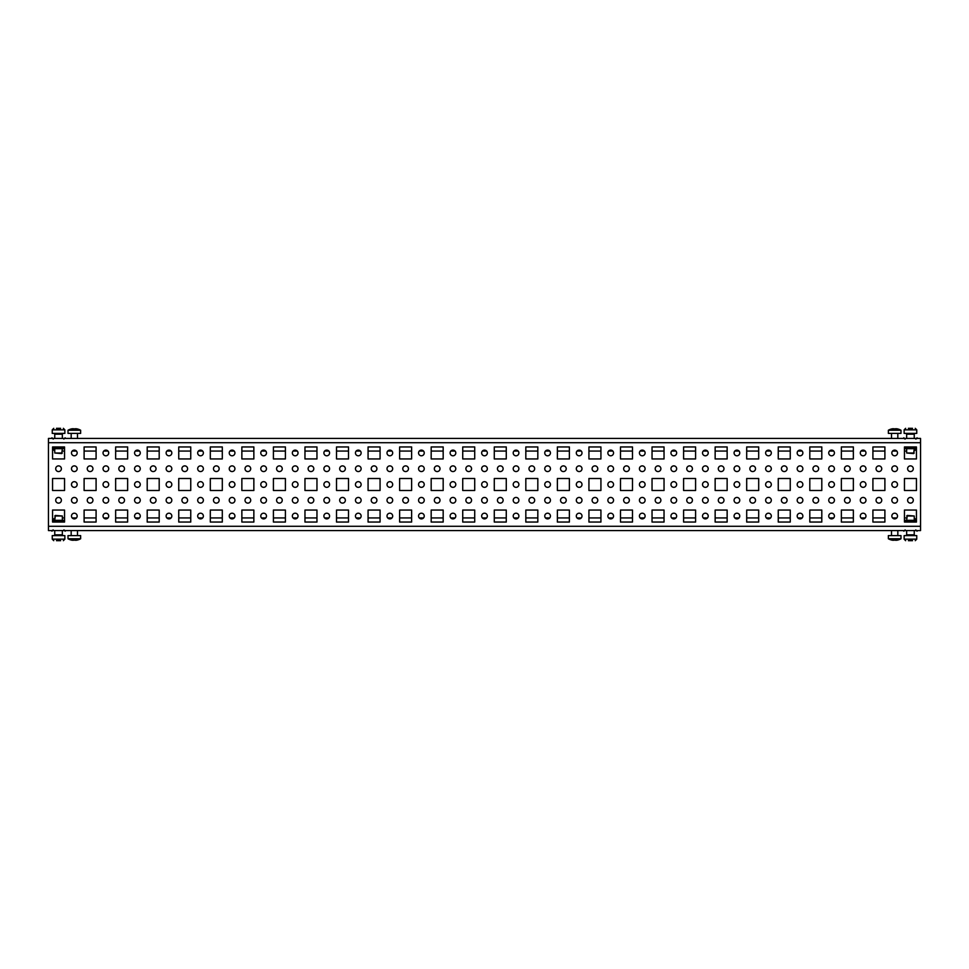 <?xml version="1.0" encoding="UTF-8"?>
<svg xmlns="http://www.w3.org/2000/svg" width="969" height="969" viewBox="0 0 969 969"><rect width="100%" height="100%" fill="white"/><g stroke="black" fill="none" stroke-linecap="round" stroke-linejoin="round"><path stroke-width="1.45" d="M229.241 530.564L234.922 530.564M260.794 530.564L266.475 530.564M292.347 530.564L298.028 530.564M323.9 530.564L329.581 530.564M765.631 530.564L771.312 530.564M797.184 530.564L802.865 530.564M828.737 530.564L834.418 530.564M860.29 530.564L865.959 530.564M229.241 438.436L234.922 438.436M260.794 438.436L266.475 438.436M292.347 438.436L298.028 438.436M323.9 438.436L329.581 438.436M765.631 438.436L771.312 438.436M797.184 438.436L802.865 438.436M828.737 438.436L834.418 438.436M860.29 438.436L865.959 438.436M639.419 452.947A2.834 2.834 0 0 0 642.265 455.793A2.834 2.834 0 0 0 645.1 452.947A2.834 2.834 0 0 0 642.265 450.113A2.834 2.834 0 0 0 639.419 452.947M623.648 468.73A2.834 2.834 0 0 0 626.483 471.564A2.834 2.834 0 0 0 629.329 468.73A2.834 2.834 0 0 0 626.483 465.883A2.834 2.834 0 0 0 623.648 468.73M607.866 516.053A2.834 2.834 0 0 0 610.712 518.887A2.834 2.834 0 0 0 613.547 516.053A2.834 2.834 0 0 0 610.712 513.207A2.834 2.834 0 0 0 607.866 516.053M639.419 468.73A2.834 2.834 0 0 0 642.265 471.564A2.834 2.834 0 0 0 645.1 468.73A2.834 2.834 0 0 0 642.265 465.883A2.834 2.834 0 0 0 639.419 468.73M623.648 500.27A2.834 2.834 0 0 0 626.483 503.117A2.834 2.834 0 0 0 629.329 500.27A2.834 2.834 0 0 0 626.483 497.436A2.834 2.834 0 0 0 623.648 500.27M592.095 468.73A2.834 2.834 0 0 0 594.93 471.564A2.834 2.834 0 0 0 597.776 468.73A2.834 2.834 0 0 0 594.93 465.883A2.834 2.834 0 0 0 592.095 468.73M607.866 452.947A2.834 2.834 0 0 0 610.712 455.793A2.834 2.834 0 0 0 613.547 452.947A2.834 2.834 0 0 0 610.712 450.113A2.834 2.834 0 0 0 607.866 452.947M607.866 500.27A2.834 2.834 0 0 0 610.712 503.117A2.834 2.834 0 0 0 613.547 500.27A2.834 2.834 0 0 0 610.712 497.436A2.834 2.834 0 0 0 607.866 500.27M607.866 484.5A2.834 2.834 0 0 0 610.712 487.334A2.834 2.834 0 0 0 613.547 484.5A2.834 2.834 0 0 0 610.712 481.666A2.834 2.834 0 0 0 607.866 484.5M607.866 468.73A2.834 2.834 0 0 0 610.712 471.564A2.834 2.834 0 0 0 613.547 468.73A2.834 2.834 0 0 0 610.712 465.883A2.834 2.834 0 0 0 607.866 468.73M592.095 500.27A2.834 2.834 0 0 0 594.93 503.117A2.834 2.834 0 0 0 597.776 500.27A2.834 2.834 0 0 0 594.93 497.436A2.834 2.834 0 0 0 592.095 500.27M670.972 500.27A2.834 2.834 0 0 0 673.818 503.117A2.834 2.834 0 0 0 676.653 500.27A2.834 2.834 0 0 0 673.818 497.436A2.834 2.834 0 0 0 670.972 500.27M670.972 484.5A2.834 2.834 0 0 0 673.818 487.334A2.834 2.834 0 0 0 676.653 484.5A2.834 2.834 0 0 0 673.818 481.666A2.834 2.834 0 0 0 670.972 484.5M670.972 468.73A2.834 2.834 0 0 0 673.818 471.564A2.834 2.834 0 0 0 676.653 468.73A2.834 2.834 0 0 0 673.818 465.883A2.834 2.834 0 0 0 670.972 468.73M655.201 500.27A2.834 2.834 0 0 0 658.036 503.117A2.834 2.834 0 0 0 660.882 500.27A2.834 2.834 0 0 0 658.036 497.436A2.834 2.834 0 0 0 655.201 500.27M702.525 452.947A2.834 2.834 0 0 0 705.359 455.793A2.834 2.834 0 0 0 708.206 452.947A2.834 2.834 0 0 0 705.359 450.113A2.834 2.834 0 0 0 702.525 452.947M686.755 468.73A2.834 2.834 0 0 0 689.589 471.564A2.834 2.834 0 0 0 692.423 468.73A2.834 2.834 0 0 0 689.589 465.883A2.834 2.834 0 0 0 686.755 468.73M670.972 516.053A2.834 2.834 0 0 0 673.818 518.887A2.834 2.834 0 0 0 676.653 516.053A2.834 2.834 0 0 0 673.818 513.207A2.834 2.834 0 0 0 670.972 516.053M639.419 516.053A2.834 2.834 0 0 0 642.265 518.887A2.834 2.834 0 0 0 645.1 516.053A2.834 2.834 0 0 0 642.265 513.207A2.834 2.834 0 0 0 639.419 516.053M639.419 500.27A2.834 2.834 0 0 0 642.265 503.117A2.834 2.834 0 0 0 645.1 500.27A2.834 2.834 0 0 0 642.265 497.436A2.834 2.834 0 0 0 639.419 500.27M639.419 484.5A2.834 2.834 0 0 0 642.265 487.334A2.834 2.834 0 0 0 645.1 484.5A2.834 2.834 0 0 0 642.265 481.666A2.834 2.834 0 0 0 639.419 484.5M655.201 468.73A2.834 2.834 0 0 0 658.036 471.564A2.834 2.834 0 0 0 660.882 468.73A2.834 2.834 0 0 0 658.036 465.883A2.834 2.834 0 0 0 655.201 468.73M670.972 452.947A2.834 2.834 0 0 0 673.818 455.793A2.834 2.834 0 0 0 676.653 452.947A2.834 2.834 0 0 0 673.818 450.113A2.834 2.834 0 0 0 670.972 452.947M513.207 516.053A2.834 2.834 0 0 0 516.053 518.887A2.834 2.834 0 0 0 518.887 516.053A2.834 2.834 0 0 0 516.053 513.207A2.834 2.834 0 0 0 513.207 516.053M513.207 500.27A2.834 2.834 0 0 0 516.053 503.117A2.834 2.834 0 0 0 518.887 500.27A2.834 2.834 0 0 0 516.053 497.436A2.834 2.834 0 0 0 513.207 500.27M513.207 484.5A2.834 2.834 0 0 0 516.053 487.334A2.834 2.834 0 0 0 518.887 484.5A2.834 2.834 0 0 0 516.053 481.666A2.834 2.834 0 0 0 513.207 484.5M528.989 468.73A2.834 2.834 0 0 0 531.824 471.564A2.834 2.834 0 0 0 534.67 468.73A2.834 2.834 0 0 0 531.824 465.883A2.834 2.834 0 0 0 528.989 468.73M544.76 452.947A2.834 2.834 0 0 0 547.606 455.793A2.834 2.834 0 0 0 550.44 452.947A2.834 2.834 0 0 0 547.606 450.113A2.834 2.834 0 0 0 544.76 452.947M513.207 452.947A2.834 2.834 0 0 0 516.053 455.793A2.834 2.834 0 0 0 518.887 452.947A2.834 2.834 0 0 0 516.053 450.113A2.834 2.834 0 0 0 513.207 452.947M497.436 468.73A2.834 2.834 0 0 0 500.27 471.564A2.834 2.834 0 0 0 503.117 468.73A2.834 2.834 0 0 0 500.27 465.883A2.834 2.834 0 0 0 497.436 468.73M481.666 516.053A2.834 2.834 0 0 0 484.5 518.887A2.834 2.834 0 0 0 487.334 516.053A2.834 2.834 0 0 0 484.5 513.207A2.834 2.834 0 0 0 481.666 516.053M513.207 468.73A2.834 2.834 0 0 0 516.053 471.564A2.834 2.834 0 0 0 518.887 468.73A2.834 2.834 0 0 0 516.053 465.883A2.834 2.834 0 0 0 513.207 468.73M497.436 500.27A2.834 2.834 0 0 0 500.27 503.117A2.834 2.834 0 0 0 503.117 500.27A2.834 2.834 0 0 0 500.27 497.436A2.834 2.834 0 0 0 497.436 500.27M576.313 468.73A2.834 2.834 0 0 0 579.159 471.564A2.834 2.834 0 0 0 581.994 468.73A2.834 2.834 0 0 0 579.159 465.883A2.834 2.834 0 0 0 576.313 468.73M560.542 500.27A2.834 2.834 0 0 0 563.377 503.117A2.834 2.834 0 0 0 566.223 500.27A2.834 2.834 0 0 0 563.377 497.436A2.834 2.834 0 0 0 560.542 500.27M576.313 516.053A2.834 2.834 0 0 0 579.159 518.887A2.834 2.834 0 0 0 581.994 516.053A2.834 2.834 0 0 0 579.159 513.207A2.834 2.834 0 0 0 576.313 516.053M576.313 500.27A2.834 2.834 0 0 0 579.159 503.117A2.834 2.834 0 0 0 581.994 500.27A2.834 2.834 0 0 0 579.159 497.436A2.834 2.834 0 0 0 576.313 500.27M576.313 484.5A2.834 2.834 0 0 0 579.159 487.334A2.834 2.834 0 0 0 581.994 484.5A2.834 2.834 0 0 0 579.159 481.666A2.834 2.834 0 0 0 576.313 484.5M544.76 500.27A2.834 2.834 0 0 0 547.606 503.117A2.834 2.834 0 0 0 550.44 500.27A2.834 2.834 0 0 0 547.606 497.436A2.834 2.834 0 0 0 544.76 500.27M544.76 484.5A2.834 2.834 0 0 0 547.606 487.334A2.834 2.834 0 0 0 550.44 484.5A2.834 2.834 0 0 0 547.606 481.666A2.834 2.834 0 0 0 544.76 484.5M544.76 468.73A2.834 2.834 0 0 0 547.606 471.564A2.834 2.834 0 0 0 550.44 468.73A2.834 2.834 0 0 0 547.606 465.883A2.834 2.834 0 0 0 544.76 468.73M528.989 500.27A2.834 2.834 0 0 0 531.824 503.117A2.834 2.834 0 0 0 534.67 500.27A2.834 2.834 0 0 0 531.824 497.436A2.834 2.834 0 0 0 528.989 500.27M576.313 452.947A2.834 2.834 0 0 0 579.159 455.793A2.834 2.834 0 0 0 581.994 452.947A2.834 2.834 0 0 0 579.159 450.113A2.834 2.834 0 0 0 576.313 452.947M560.542 468.73A2.834 2.834 0 0 0 563.377 471.564A2.834 2.834 0 0 0 566.223 468.73A2.834 2.834 0 0 0 563.377 465.883A2.834 2.834 0 0 0 560.542 468.73M544.76 516.053A2.834 2.834 0 0 0 547.606 518.887A2.834 2.834 0 0 0 550.44 516.053A2.834 2.834 0 0 0 547.606 513.207A2.834 2.834 0 0 0 544.76 516.053M828.737 468.73A2.834 2.834 0 0 0 831.572 471.564A2.834 2.834 0 0 0 834.418 468.73A2.834 2.834 0 0 0 831.572 465.883A2.834 2.834 0 0 0 828.737 468.73M812.955 500.27A2.834 2.834 0 0 0 815.801 503.117A2.834 2.834 0 0 0 818.635 500.27A2.834 2.834 0 0 0 815.801 497.436A2.834 2.834 0 0 0 812.955 500.27M828.737 516.053A2.834 2.834 0 0 0 831.572 518.887A2.834 2.834 0 0 0 834.418 516.053A2.834 2.834 0 0 0 831.572 513.207A2.834 2.834 0 0 0 828.737 516.053M828.737 500.27A2.834 2.834 0 0 0 831.572 503.117A2.834 2.834 0 0 0 834.418 500.27A2.834 2.834 0 0 0 831.572 497.436A2.834 2.834 0 0 0 828.737 500.27M828.737 484.5A2.834 2.834 0 0 0 831.572 487.334A2.834 2.834 0 0 0 834.418 484.5A2.834 2.834 0 0 0 831.572 481.666A2.834 2.834 0 0 0 828.737 484.5M797.184 500.27A2.834 2.834 0 0 0 800.019 503.117A2.834 2.834 0 0 0 802.865 500.27A2.834 2.834 0 0 0 800.019 497.436A2.834 2.834 0 0 0 797.184 500.27M797.184 484.5A2.834 2.834 0 0 0 800.019 487.334A2.834 2.834 0 0 0 802.865 484.5A2.834 2.834 0 0 0 800.019 481.666A2.834 2.834 0 0 0 797.184 484.5M797.184 468.73A2.834 2.834 0 0 0 800.019 471.564A2.834 2.834 0 0 0 802.865 468.73A2.834 2.834 0 0 0 800.019 465.883A2.834 2.834 0 0 0 797.184 468.73M781.402 500.27A2.834 2.834 0 0 0 784.248 503.117A2.834 2.834 0 0 0 787.082 500.27A2.834 2.834 0 0 0 784.248 497.436A2.834 2.834 0 0 0 781.402 500.27M828.737 452.947A2.834 2.834 0 0 0 831.572 455.793A2.834 2.834 0 0 0 834.418 452.947A2.834 2.834 0 0 0 831.572 450.113A2.834 2.834 0 0 0 828.737 452.947M812.955 468.73A2.834 2.834 0 0 0 815.801 471.564A2.834 2.834 0 0 0 818.635 468.73A2.834 2.834 0 0 0 815.801 465.883A2.834 2.834 0 0 0 812.955 468.73M797.184 516.053A2.834 2.834 0 0 0 800.019 518.887A2.834 2.834 0 0 0 802.865 516.053A2.834 2.834 0 0 0 800.019 513.207A2.834 2.834 0 0 0 797.184 516.053M876.061 468.73A2.834 2.834 0 0 0 878.907 471.564A2.834 2.834 0 0 0 881.742 468.73A2.834 2.834 0 0 0 878.907 465.883A2.834 2.834 0 0 0 876.061 468.73M860.29 516.053A2.834 2.834 0 0 0 863.125 518.887A2.834 2.834 0 0 0 865.959 516.053A2.834 2.834 0 0 0 863.125 513.207A2.834 2.834 0 0 0 860.29 516.053M876.061 500.27A2.834 2.834 0 0 0 878.907 503.117A2.834 2.834 0 0 0 881.742 500.27A2.834 2.834 0 0 0 878.907 497.436A2.834 2.834 0 0 0 876.061 500.27M844.508 468.73A2.834 2.834 0 0 0 847.354 471.564A2.834 2.834 0 0 0 850.188 468.73A2.834 2.834 0 0 0 847.354 465.883A2.834 2.834 0 0 0 844.508 468.73M860.29 452.947A2.834 2.834 0 0 0 863.125 455.793A2.834 2.834 0 0 0 865.959 452.947A2.834 2.834 0 0 0 863.125 450.113A2.834 2.834 0 0 0 860.29 452.947M860.29 500.27A2.834 2.834 0 0 0 863.125 503.117A2.834 2.834 0 0 0 865.959 500.27A2.834 2.834 0 0 0 863.125 497.436A2.834 2.834 0 0 0 860.29 500.27M860.29 484.5A2.834 2.834 0 0 0 863.125 487.334A2.834 2.834 0 0 0 865.959 484.5A2.834 2.834 0 0 0 863.125 481.666A2.834 2.834 0 0 0 860.29 484.5M860.29 468.73A2.834 2.834 0 0 0 863.125 471.564A2.834 2.834 0 0 0 865.959 468.73A2.834 2.834 0 0 0 863.125 465.883A2.834 2.834 0 0 0 860.29 468.73M844.508 500.27A2.834 2.834 0 0 0 847.354 503.117A2.834 2.834 0 0 0 850.188 500.27A2.834 2.834 0 0 0 847.354 497.436A2.834 2.834 0 0 0 844.508 500.27M718.295 468.73A2.834 2.834 0 0 0 721.142 471.564A2.834 2.834 0 0 0 723.976 468.73A2.834 2.834 0 0 0 721.142 465.883A2.834 2.834 0 0 0 718.295 468.73M734.078 452.947A2.834 2.834 0 0 0 736.912 455.793A2.834 2.834 0 0 0 739.759 452.947A2.834 2.834 0 0 0 736.912 450.113A2.834 2.834 0 0 0 734.078 452.947M734.078 500.27A2.834 2.834 0 0 0 736.912 503.117A2.834 2.834 0 0 0 739.759 500.27A2.834 2.834 0 0 0 736.912 497.436A2.834 2.834 0 0 0 734.078 500.27M734.078 484.5A2.834 2.834 0 0 0 736.912 487.334A2.834 2.834 0 0 0 739.759 484.5A2.834 2.834 0 0 0 736.912 481.666A2.834 2.834 0 0 0 734.078 484.5M734.078 468.73A2.834 2.834 0 0 0 736.912 471.564A2.834 2.834 0 0 0 739.759 468.73A2.834 2.834 0 0 0 736.912 465.883A2.834 2.834 0 0 0 734.078 468.73M718.295 500.27A2.834 2.834 0 0 0 721.142 503.117A2.834 2.834 0 0 0 723.976 500.27A2.834 2.834 0 0 0 721.142 497.436A2.834 2.834 0 0 0 718.295 500.27M702.525 468.73A2.834 2.834 0 0 0 705.359 471.564A2.834 2.834 0 0 0 708.206 468.73A2.834 2.834 0 0 0 705.359 465.883A2.834 2.834 0 0 0 702.525 468.73M686.755 500.27A2.834 2.834 0 0 0 689.589 503.117A2.834 2.834 0 0 0 692.423 500.27A2.834 2.834 0 0 0 689.589 497.436A2.834 2.834 0 0 0 686.755 500.27M702.525 516.053A2.834 2.834 0 0 0 705.359 518.887A2.834 2.834 0 0 0 708.206 516.053A2.834 2.834 0 0 0 705.359 513.207A2.834 2.834 0 0 0 702.525 516.053M702.525 500.27A2.834 2.834 0 0 0 705.359 503.117A2.834 2.834 0 0 0 708.206 500.27A2.834 2.834 0 0 0 705.359 497.436A2.834 2.834 0 0 0 702.525 500.27M702.525 484.5A2.834 2.834 0 0 0 705.359 487.334A2.834 2.834 0 0 0 708.206 484.5A2.834 2.834 0 0 0 705.359 481.666A2.834 2.834 0 0 0 702.525 484.5M765.631 516.053A2.834 2.834 0 0 0 768.465 518.887A2.834 2.834 0 0 0 771.312 516.053A2.834 2.834 0 0 0 768.465 513.207A2.834 2.834 0 0 0 765.631 516.053M765.631 500.27A2.834 2.834 0 0 0 768.465 503.117A2.834 2.834 0 0 0 771.312 500.27A2.834 2.834 0 0 0 768.465 497.436A2.834 2.834 0 0 0 765.631 500.27M765.631 484.5A2.834 2.834 0 0 0 768.465 487.334A2.834 2.834 0 0 0 771.312 484.5A2.834 2.834 0 0 0 768.465 481.666A2.834 2.834 0 0 0 765.631 484.5M781.402 468.73A2.834 2.834 0 0 0 784.248 471.564A2.834 2.834 0 0 0 787.082 468.73A2.834 2.834 0 0 0 784.248 465.883A2.834 2.834 0 0 0 781.402 468.73M797.184 452.947A2.834 2.834 0 0 0 800.019 455.793A2.834 2.834 0 0 0 802.865 452.947A2.834 2.834 0 0 0 800.019 450.113A2.834 2.834 0 0 0 797.184 452.947M765.631 452.947A2.834 2.834 0 0 0 768.465 455.793A2.834 2.834 0 0 0 771.312 452.947A2.834 2.834 0 0 0 768.465 450.113A2.834 2.834 0 0 0 765.631 452.947M749.849 468.73A2.834 2.834 0 0 0 752.695 471.564A2.834 2.834 0 0 0 755.529 468.73A2.834 2.834 0 0 0 752.695 465.883A2.834 2.834 0 0 0 749.849 468.73M734.078 516.053A2.834 2.834 0 0 0 736.912 518.887A2.834 2.834 0 0 0 739.759 516.053A2.834 2.834 0 0 0 736.912 513.207A2.834 2.834 0 0 0 734.078 516.053M765.631 468.73A2.834 2.834 0 0 0 768.465 471.564A2.834 2.834 0 0 0 771.312 468.73A2.834 2.834 0 0 0 768.465 465.883A2.834 2.834 0 0 0 765.631 468.73M749.849 500.27A2.834 2.834 0 0 0 752.695 503.117A2.834 2.834 0 0 0 755.529 500.27A2.834 2.834 0 0 0 752.695 497.436A2.834 2.834 0 0 0 749.849 500.27M213.471 468.73A2.834 2.834 0 0 0 216.305 471.564A2.834 2.834 0 0 0 219.151 468.73A2.834 2.834 0 0 0 216.305 465.883A2.834 2.834 0 0 0 213.471 468.73M229.241 452.947A2.834 2.834 0 0 0 232.088 455.793A2.834 2.834 0 0 0 234.922 452.947A2.834 2.834 0 0 0 232.088 450.113A2.834 2.834 0 0 0 229.241 452.947M229.241 500.27A2.834 2.834 0 0 0 232.088 503.117A2.834 2.834 0 0 0 234.922 500.27A2.834 2.834 0 0 0 232.088 497.436A2.834 2.834 0 0 0 229.241 500.27M229.241 484.5A2.834 2.834 0 0 0 232.088 487.334A2.834 2.834 0 0 0 234.922 484.5A2.834 2.834 0 0 0 232.088 481.666A2.834 2.834 0 0 0 229.241 484.5M229.241 468.73A2.834 2.834 0 0 0 232.088 471.564A2.834 2.834 0 0 0 234.922 468.73A2.834 2.834 0 0 0 232.088 465.883A2.834 2.834 0 0 0 229.241 468.73M213.471 500.27A2.834 2.834 0 0 0 216.305 503.117A2.834 2.834 0 0 0 219.151 500.27A2.834 2.834 0 0 0 216.305 497.436A2.834 2.834 0 0 0 213.471 500.27M197.688 468.73A2.834 2.834 0 0 0 200.535 471.564A2.834 2.834 0 0 0 203.369 468.73A2.834 2.834 0 0 0 200.535 465.883A2.834 2.834 0 0 0 197.688 468.73M181.918 500.27A2.834 2.834 0 0 0 184.752 503.117A2.834 2.834 0 0 0 187.598 500.27A2.834 2.834 0 0 0 184.752 497.436A2.834 2.834 0 0 0 181.918 500.27M197.688 516.053A2.834 2.834 0 0 0 200.535 518.887A2.834 2.834 0 0 0 203.369 516.053A2.834 2.834 0 0 0 200.535 513.207A2.834 2.834 0 0 0 197.688 516.053M197.688 500.27A2.834 2.834 0 0 0 200.535 503.117A2.834 2.834 0 0 0 203.369 500.27A2.834 2.834 0 0 0 200.535 497.436A2.834 2.834 0 0 0 197.688 500.27M197.688 484.5A2.834 2.834 0 0 0 200.535 487.334A2.834 2.834 0 0 0 203.369 484.5A2.834 2.834 0 0 0 200.535 481.666A2.834 2.834 0 0 0 197.688 484.5M260.794 516.053A2.834 2.834 0 0 0 263.641 518.887A2.834 2.834 0 0 0 266.475 516.053A2.834 2.834 0 0 0 263.641 513.207A2.834 2.834 0 0 0 260.794 516.053M260.794 500.27A2.834 2.834 0 0 0 263.641 503.117A2.834 2.834 0 0 0 266.475 500.27A2.834 2.834 0 0 0 263.641 497.436A2.834 2.834 0 0 0 260.794 500.27M260.794 484.5A2.834 2.834 0 0 0 263.641 487.334A2.834 2.834 0 0 0 266.475 484.5A2.834 2.834 0 0 0 263.641 481.666A2.834 2.834 0 0 0 260.794 484.5M276.577 468.73A2.834 2.834 0 0 0 279.411 471.564A2.834 2.834 0 0 0 282.245 468.73A2.834 2.834 0 0 0 279.411 465.883A2.834 2.834 0 0 0 276.577 468.73M292.347 452.947A2.834 2.834 0 0 0 295.182 455.793A2.834 2.834 0 0 0 298.028 452.947A2.834 2.834 0 0 0 295.182 450.113A2.834 2.834 0 0 0 292.347 452.947M260.794 452.947A2.834 2.834 0 0 0 263.641 455.793A2.834 2.834 0 0 0 266.475 452.947A2.834 2.834 0 0 0 263.641 450.113A2.834 2.834 0 0 0 260.794 452.947M245.024 468.73A2.834 2.834 0 0 0 247.858 471.564A2.834 2.834 0 0 0 250.705 468.73A2.834 2.834 0 0 0 247.858 465.883A2.834 2.834 0 0 0 245.024 468.73M229.241 516.053A2.834 2.834 0 0 0 232.088 518.887A2.834 2.834 0 0 0 234.922 516.053A2.834 2.834 0 0 0 232.088 513.207A2.834 2.834 0 0 0 229.241 516.053M260.794 468.73A2.834 2.834 0 0 0 263.641 471.564A2.834 2.834 0 0 0 266.475 468.73A2.834 2.834 0 0 0 263.641 465.883A2.834 2.834 0 0 0 260.794 468.73M245.024 500.27A2.834 2.834 0 0 0 247.858 503.117A2.834 2.834 0 0 0 250.705 500.27A2.834 2.834 0 0 0 247.858 497.436A2.834 2.834 0 0 0 245.024 500.27M134.582 452.947A2.834 2.834 0 0 0 137.428 455.793A2.834 2.834 0 0 0 140.263 452.947A2.834 2.834 0 0 0 137.428 450.113A2.834 2.834 0 0 0 134.582 452.947M118.812 468.73A2.834 2.834 0 0 0 121.646 471.564A2.834 2.834 0 0 0 124.492 468.73A2.834 2.834 0 0 0 121.646 465.883A2.834 2.834 0 0 0 118.812 468.73M103.041 516.053A2.834 2.834 0 0 0 105.875 518.887A2.834 2.834 0 0 0 108.71 516.053A2.834 2.834 0 0 0 105.875 513.207A2.834 2.834 0 0 0 103.041 516.053M134.582 468.73A2.834 2.834 0 0 0 137.428 471.564A2.834 2.834 0 0 0 140.263 468.73A2.834 2.834 0 0 0 137.428 465.883A2.834 2.834 0 0 0 134.582 468.73M118.812 500.27A2.834 2.834 0 0 0 121.646 503.117A2.834 2.834 0 0 0 124.492 500.27A2.834 2.834 0 0 0 121.646 497.436A2.834 2.834 0 0 0 118.812 500.27M87.258 468.73A2.834 2.834 0 0 0 90.093 471.564A2.834 2.834 0 0 0 92.939 468.73A2.834 2.834 0 0 0 90.093 465.883A2.834 2.834 0 0 0 87.258 468.73M103.041 452.947A2.834 2.834 0 0 0 105.875 455.793A2.834 2.834 0 0 0 108.71 452.947A2.834 2.834 0 0 0 105.875 450.113A2.834 2.834 0 0 0 103.041 452.947M103.041 500.27A2.834 2.834 0 0 0 105.875 503.117A2.834 2.834 0 0 0 108.71 500.27A2.834 2.834 0 0 0 105.875 497.436A2.834 2.834 0 0 0 103.041 500.27M103.041 484.5A2.834 2.834 0 0 0 105.875 487.334A2.834 2.834 0 0 0 108.71 484.5A2.834 2.834 0 0 0 105.875 481.666A2.834 2.834 0 0 0 103.041 484.5M103.041 468.73A2.834 2.834 0 0 0 105.875 471.564A2.834 2.834 0 0 0 108.71 468.73A2.834 2.834 0 0 0 105.875 465.883A2.834 2.834 0 0 0 103.041 468.73M87.258 500.27A2.834 2.834 0 0 0 90.093 503.117A2.834 2.834 0 0 0 92.939 500.27A2.834 2.834 0 0 0 90.093 497.436A2.834 2.834 0 0 0 87.258 500.27M166.135 500.27A2.834 2.834 0 0 0 168.981 503.117A2.834 2.834 0 0 0 171.816 500.27A2.834 2.834 0 0 0 168.981 497.436A2.834 2.834 0 0 0 166.135 500.27M166.135 484.5A2.834 2.834 0 0 0 168.981 487.334A2.834 2.834 0 0 0 171.816 484.5A2.834 2.834 0 0 0 168.981 481.666A2.834 2.834 0 0 0 166.135 484.5M166.135 468.73A2.834 2.834 0 0 0 168.981 471.564A2.834 2.834 0 0 0 171.816 468.73A2.834 2.834 0 0 0 168.981 465.883A2.834 2.834 0 0 0 166.135 468.73M150.365 500.27A2.834 2.834 0 0 0 153.199 503.117A2.834 2.834 0 0 0 156.045 500.27A2.834 2.834 0 0 0 153.199 497.436A2.834 2.834 0 0 0 150.365 500.27M197.688 452.947A2.834 2.834 0 0 0 200.535 455.793A2.834 2.834 0 0 0 203.369 452.947A2.834 2.834 0 0 0 200.535 450.113A2.834 2.834 0 0 0 197.688 452.947M181.918 468.73A2.834 2.834 0 0 0 184.752 471.564A2.834 2.834 0 0 0 187.598 468.73A2.834 2.834 0 0 0 184.752 465.883A2.834 2.834 0 0 0 181.918 468.73M166.135 516.053A2.834 2.834 0 0 0 168.981 518.887A2.834 2.834 0 0 0 171.816 516.053A2.834 2.834 0 0 0 168.981 513.207A2.834 2.834 0 0 0 166.135 516.053M134.582 516.053A2.834 2.834 0 0 0 137.428 518.887A2.834 2.834 0 0 0 140.263 516.053A2.834 2.834 0 0 0 137.428 513.207A2.834 2.834 0 0 0 134.582 516.053M134.582 500.27A2.834 2.834 0 0 0 137.428 503.117A2.834 2.834 0 0 0 140.263 500.27A2.834 2.834 0 0 0 137.428 497.436A2.834 2.834 0 0 0 134.582 500.27M134.582 484.5A2.834 2.834 0 0 0 137.428 487.334A2.834 2.834 0 0 0 140.263 484.5A2.834 2.834 0 0 0 137.428 481.666A2.834 2.834 0 0 0 134.582 484.5M150.365 468.73A2.834 2.834 0 0 0 153.199 471.564A2.834 2.834 0 0 0 156.045 468.73A2.834 2.834 0 0 0 153.199 465.883A2.834 2.834 0 0 0 150.365 468.73M166.135 452.947A2.834 2.834 0 0 0 168.981 455.793A2.834 2.834 0 0 0 171.816 452.947A2.834 2.834 0 0 0 168.981 450.113A2.834 2.834 0 0 0 166.135 452.947M418.56 500.27A2.834 2.834 0 0 0 421.394 503.117A2.834 2.834 0 0 0 424.24 500.27A2.834 2.834 0 0 0 421.394 497.436A2.834 2.834 0 0 0 418.56 500.27M418.56 484.5A2.834 2.834 0 0 0 421.394 487.334A2.834 2.834 0 0 0 424.24 484.5A2.834 2.834 0 0 0 421.394 481.666A2.834 2.834 0 0 0 418.56 484.5M418.56 468.73A2.834 2.834 0 0 0 421.394 471.564A2.834 2.834 0 0 0 424.24 468.73A2.834 2.834 0 0 0 421.394 465.883A2.834 2.834 0 0 0 418.56 468.73M402.777 500.27A2.834 2.834 0 0 0 405.623 503.117A2.834 2.834 0 0 0 408.458 500.27A2.834 2.834 0 0 0 405.623 497.436A2.834 2.834 0 0 0 402.777 500.27M450.113 452.947A2.834 2.834 0 0 0 452.947 455.793A2.834 2.834 0 0 0 455.793 452.947A2.834 2.834 0 0 0 452.947 450.113A2.834 2.834 0 0 0 450.113 452.947M434.33 468.73A2.834 2.834 0 0 0 437.176 471.564A2.834 2.834 0 0 0 440.011 468.73A2.834 2.834 0 0 0 437.176 465.883A2.834 2.834 0 0 0 434.33 468.73M418.56 516.053A2.834 2.834 0 0 0 421.394 518.887A2.834 2.834 0 0 0 424.24 516.053A2.834 2.834 0 0 0 421.394 513.207A2.834 2.834 0 0 0 418.56 516.053M387.006 516.053A2.834 2.834 0 0 0 389.841 518.887A2.834 2.834 0 0 0 392.687 516.053A2.834 2.834 0 0 0 389.841 513.207A2.834 2.834 0 0 0 387.006 516.053M387.006 500.27A2.834 2.834 0 0 0 389.841 503.117A2.834 2.834 0 0 0 392.687 500.27A2.834 2.834 0 0 0 389.841 497.436A2.834 2.834 0 0 0 387.006 500.27M387.006 484.5A2.834 2.834 0 0 0 389.841 487.334A2.834 2.834 0 0 0 392.687 484.5A2.834 2.834 0 0 0 389.841 481.666A2.834 2.834 0 0 0 387.006 484.5M402.777 468.73A2.834 2.834 0 0 0 405.623 471.564A2.834 2.834 0 0 0 408.458 468.73A2.834 2.834 0 0 0 405.623 465.883A2.834 2.834 0 0 0 402.777 468.73M418.56 452.947A2.834 2.834 0 0 0 421.394 455.793A2.834 2.834 0 0 0 424.24 452.947A2.834 2.834 0 0 0 421.394 450.113A2.834 2.834 0 0 0 418.56 452.947M465.883 468.73A2.834 2.834 0 0 0 468.73 471.564A2.834 2.834 0 0 0 471.564 468.73A2.834 2.834 0 0 0 468.73 465.883A2.834 2.834 0 0 0 465.883 468.73M481.666 452.947A2.834 2.834 0 0 0 484.5 455.793A2.834 2.834 0 0 0 487.334 452.947A2.834 2.834 0 0 0 484.5 450.113A2.834 2.834 0 0 0 481.666 452.947M481.666 500.27A2.834 2.834 0 0 0 484.5 503.117A2.834 2.834 0 0 0 487.334 500.27A2.834 2.834 0 0 0 484.5 497.436A2.834 2.834 0 0 0 481.666 500.27M481.666 484.5A2.834 2.834 0 0 0 484.5 487.334A2.834 2.834 0 0 0 487.334 484.5A2.834 2.834 0 0 0 484.5 481.666A2.834 2.834 0 0 0 481.666 484.5M481.666 468.73A2.834 2.834 0 0 0 484.5 471.564A2.834 2.834 0 0 0 487.334 468.73A2.834 2.834 0 0 0 484.5 465.883A2.834 2.834 0 0 0 481.666 468.73M465.883 500.27A2.834 2.834 0 0 0 468.73 503.117A2.834 2.834 0 0 0 471.564 500.27A2.834 2.834 0 0 0 468.73 497.436A2.834 2.834 0 0 0 465.883 500.27M450.113 468.73A2.834 2.834 0 0 0 452.947 471.564A2.834 2.834 0 0 0 455.793 468.73A2.834 2.834 0 0 0 452.947 465.883A2.834 2.834 0 0 0 450.113 468.73M434.33 500.27A2.834 2.834 0 0 0 437.176 503.117A2.834 2.834 0 0 0 440.011 500.27A2.834 2.834 0 0 0 437.176 497.436A2.834 2.834 0 0 0 434.33 500.27M450.113 516.053A2.834 2.834 0 0 0 452.947 518.887A2.834 2.834 0 0 0 455.793 516.053A2.834 2.834 0 0 0 452.947 513.207A2.834 2.834 0 0 0 450.113 516.053M450.113 500.27A2.834 2.834 0 0 0 452.947 503.117A2.834 2.834 0 0 0 455.793 500.27A2.834 2.834 0 0 0 452.947 497.436A2.834 2.834 0 0 0 450.113 500.27M450.113 484.5A2.834 2.834 0 0 0 452.947 487.334A2.834 2.834 0 0 0 455.793 484.5A2.834 2.834 0 0 0 452.947 481.666A2.834 2.834 0 0 0 450.113 484.5M323.9 468.73A2.834 2.834 0 0 0 326.735 471.564A2.834 2.834 0 0 0 329.581 468.73A2.834 2.834 0 0 0 326.735 465.883A2.834 2.834 0 0 0 323.9 468.73M308.118 500.27A2.834 2.834 0 0 0 310.964 503.117A2.834 2.834 0 0 0 313.799 500.27A2.834 2.834 0 0 0 310.964 497.436A2.834 2.834 0 0 0 308.118 500.27M323.9 516.053A2.834 2.834 0 0 0 326.735 518.887A2.834 2.834 0 0 0 329.581 516.053A2.834 2.834 0 0 0 326.735 513.207A2.834 2.834 0 0 0 323.9 516.053M323.9 500.27A2.834 2.834 0 0 0 326.735 503.117A2.834 2.834 0 0 0 329.581 500.27A2.834 2.834 0 0 0 326.735 497.436A2.834 2.834 0 0 0 323.9 500.27M323.9 484.5A2.834 2.834 0 0 0 326.735 487.334A2.834 2.834 0 0 0 329.581 484.5A2.834 2.834 0 0 0 326.735 481.666A2.834 2.834 0 0 0 323.9 484.5M292.347 500.27A2.834 2.834 0 0 0 295.182 503.117A2.834 2.834 0 0 0 298.028 500.27A2.834 2.834 0 0 0 295.182 497.436A2.834 2.834 0 0 0 292.347 500.27M292.347 484.5A2.834 2.834 0 0 0 295.182 487.334A2.834 2.834 0 0 0 298.028 484.5A2.834 2.834 0 0 0 295.182 481.666A2.834 2.834 0 0 0 292.347 484.5M292.347 468.73A2.834 2.834 0 0 0 295.182 471.564A2.834 2.834 0 0 0 298.028 468.73A2.834 2.834 0 0 0 295.182 465.883A2.834 2.834 0 0 0 292.347 468.73M276.577 500.27A2.834 2.834 0 0 0 279.411 503.117A2.834 2.834 0 0 0 282.245 500.27A2.834 2.834 0 0 0 279.411 497.436A2.834 2.834 0 0 0 276.577 500.27M323.9 452.947A2.834 2.834 0 0 0 326.735 455.793A2.834 2.834 0 0 0 329.581 452.947A2.834 2.834 0 0 0 326.735 450.113A2.834 2.834 0 0 0 323.9 452.947M308.118 468.73A2.834 2.834 0 0 0 310.964 471.564A2.834 2.834 0 0 0 313.799 468.73A2.834 2.834 0 0 0 310.964 465.883A2.834 2.834 0 0 0 308.118 468.73M292.347 516.053A2.834 2.834 0 0 0 295.182 518.887A2.834 2.834 0 0 0 298.028 516.053A2.834 2.834 0 0 0 295.182 513.207A2.834 2.834 0 0 0 292.347 516.053M387.006 452.947A2.834 2.834 0 0 0 389.841 455.793A2.834 2.834 0 0 0 392.687 452.947A2.834 2.834 0 0 0 389.841 450.113A2.834 2.834 0 0 0 387.006 452.947M371.224 468.73A2.834 2.834 0 0 0 374.07 471.564A2.834 2.834 0 0 0 376.905 468.73A2.834 2.834 0 0 0 374.07 465.883A2.834 2.834 0 0 0 371.224 468.73M355.453 516.053A2.834 2.834 0 0 0 358.288 518.887A2.834 2.834 0 0 0 361.134 516.053A2.834 2.834 0 0 0 358.288 513.207A2.834 2.834 0 0 0 355.453 516.053M387.006 468.73A2.834 2.834 0 0 0 389.841 471.564A2.834 2.834 0 0 0 392.687 468.73A2.834 2.834 0 0 0 389.841 465.883A2.834 2.834 0 0 0 387.006 468.73M371.224 500.27A2.834 2.834 0 0 0 374.07 503.117A2.834 2.834 0 0 0 376.905 500.27A2.834 2.834 0 0 0 374.07 497.436A2.834 2.834 0 0 0 371.224 500.27M339.671 468.73A2.834 2.834 0 0 0 342.517 471.564A2.834 2.834 0 0 0 345.352 468.73A2.834 2.834 0 0 0 342.517 465.883A2.834 2.834 0 0 0 339.671 468.73M355.453 452.947A2.834 2.834 0 0 0 358.288 455.793A2.834 2.834 0 0 0 361.134 452.947A2.834 2.834 0 0 0 358.288 450.113A2.834 2.834 0 0 0 355.453 452.947M355.453 500.27A2.834 2.834 0 0 0 358.288 503.117A2.834 2.834 0 0 0 361.134 500.27A2.834 2.834 0 0 0 358.288 497.436A2.834 2.834 0 0 0 355.453 500.27M355.453 484.5A2.834 2.834 0 0 0 358.288 487.334A2.834 2.834 0 0 0 361.134 484.5A2.834 2.834 0 0 0 358.288 481.666A2.834 2.834 0 0 0 355.453 484.5M355.453 468.73A2.834 2.834 0 0 0 358.288 471.564A2.834 2.834 0 0 0 361.134 468.73A2.834 2.834 0 0 0 358.288 465.883A2.834 2.834 0 0 0 355.453 468.73M339.671 500.27A2.834 2.834 0 0 0 342.517 503.117A2.834 2.834 0 0 0 345.352 500.27A2.834 2.834 0 0 0 342.517 497.436A2.834 2.834 0 0 0 339.671 500.27M913.295 500.27A2.834 2.834 0 0 1 910.448 503.117A2.834 2.834 0 0 1 907.614 500.27A2.834 2.834 0 0 1 910.448 497.436A2.834 2.834 0 0 1 913.295 500.27M897.512 468.73A2.834 2.834 0 0 1 894.678 471.564A2.834 2.834 0 0 1 891.843 468.73A2.834 2.834 0 0 1 894.678 465.883A2.834 2.834 0 0 1 897.512 468.73M897.512 484.5A2.834 2.834 0 0 1 894.678 487.334A2.834 2.834 0 0 1 891.843 484.5A2.834 2.834 0 0 1 894.678 481.666A2.834 2.834 0 0 1 897.512 484.5M897.512 500.27A2.834 2.834 0 0 1 894.678 503.117A2.834 2.834 0 0 1 891.843 500.27A2.834 2.834 0 0 1 894.678 497.436A2.834 2.834 0 0 1 897.512 500.27M897.512 452.947A2.834 2.834 0 0 1 894.678 455.793A2.834 2.834 0 0 1 891.843 452.947A2.834 2.834 0 0 1 894.678 450.113A2.834 2.834 0 0 1 897.512 452.947M913.295 468.73A2.834 2.834 0 0 1 910.448 471.564A2.834 2.834 0 0 1 907.614 468.73A2.834 2.834 0 0 1 910.448 465.883A2.834 2.834 0 0 1 913.295 468.73M897.512 516.053A2.834 2.834 0 0 1 894.678 518.887A2.834 2.834 0 0 1 891.843 516.053A2.834 2.834 0 0 1 894.678 513.207A2.834 2.834 0 0 1 897.512 516.053M55.705 500.27A2.834 2.834 0 0 0 58.552 503.117A2.834 2.834 0 0 0 61.386 500.27A2.834 2.834 0 0 0 58.552 497.436A2.834 2.834 0 0 0 55.705 500.27M71.488 468.73A2.834 2.834 0 0 0 74.322 471.564A2.834 2.834 0 0 0 77.157 468.73A2.834 2.834 0 0 0 74.322 465.883A2.834 2.834 0 0 0 71.488 468.73M71.488 484.5A2.834 2.834 0 0 0 74.322 487.334A2.834 2.834 0 0 0 77.157 484.5A2.834 2.834 0 0 0 74.322 481.666A2.834 2.834 0 0 0 71.488 484.5M71.488 500.27A2.834 2.834 0 0 0 74.322 503.117A2.834 2.834 0 0 0 77.157 500.27A2.834 2.834 0 0 0 74.322 497.436A2.834 2.834 0 0 0 71.488 500.27M71.488 452.947A2.834 2.834 0 0 0 74.322 455.793A2.834 2.834 0 0 0 77.157 452.947A2.834 2.834 0 0 0 74.322 450.113A2.834 2.834 0 0 0 71.488 452.947M55.705 468.73A2.834 2.834 0 0 0 58.552 471.564A2.834 2.834 0 0 0 61.386 468.73A2.834 2.834 0 0 0 58.552 465.883A2.834 2.834 0 0 0 55.705 468.73M71.488 516.053A2.834 2.834 0 0 0 74.322 518.887A2.834 2.834 0 0 0 77.157 516.053A2.834 2.834 0 0 0 74.322 513.207A2.834 2.834 0 0 0 71.488 516.053M632.478 458.943L632.478 446.951L620.487 446.951L620.487 458.943L632.478 458.943M632.478 522.049L632.478 510.057L620.487 510.057L620.487 522.049L632.478 522.049M632.478 490.496L632.478 478.504L620.487 478.504L620.487 490.496L632.478 490.496M600.925 490.496L600.925 478.504L588.934 478.504L588.934 490.496L600.925 490.496M600.925 522.049L600.925 510.057L588.934 510.057L588.934 522.049L600.925 522.049M695.585 458.943L695.585 446.951L683.593 446.951L683.593 458.943L695.585 458.943M664.031 458.943L664.031 446.951L652.04 446.951L652.04 458.943L664.031 458.943M664.031 490.496L664.031 478.504L652.04 478.504L652.04 490.496L664.031 490.496M664.031 522.049L664.031 510.057L652.04 510.057L652.04 522.049L664.031 522.049M537.819 458.943L537.819 446.951L525.828 446.951L525.828 458.943L537.819 458.943M537.819 490.496L537.819 478.504L525.828 478.504L525.828 490.496L537.819 490.496M537.819 522.049L537.819 510.057L525.828 510.057L525.828 522.049L537.819 522.049M506.266 458.943L506.266 446.951L494.287 446.951L494.287 458.943L506.266 458.943M506.266 522.049L506.266 510.057L494.287 510.057L494.287 522.049L506.266 522.049M506.266 490.496L506.266 478.504L494.287 478.504L494.287 490.496L506.266 490.496M569.372 522.049L569.372 510.057L557.381 510.057L557.381 522.049L569.372 522.049M569.372 490.496L569.372 478.504L557.381 478.504L557.381 490.496L569.372 490.496M600.925 458.943L600.925 446.951L588.934 446.951L588.934 458.943L600.925 458.943M569.372 458.943L569.372 446.951L557.381 446.951L557.381 458.943L569.372 458.943M821.797 522.049L821.797 510.057L809.805 510.057L809.805 522.049L821.797 522.049M821.797 490.496L821.797 478.504L809.805 478.504L809.805 490.496L821.797 490.496M853.35 458.943L853.35 446.951L841.358 446.951L841.358 458.943L853.35 458.943M821.797 458.943L821.797 446.951L809.805 446.951L809.805 458.943L821.797 458.943M884.891 458.943L884.891 446.951L872.912 446.951L872.912 458.943L884.891 458.943M884.891 522.049L884.891 510.057L872.912 510.057L872.912 522.049L884.891 522.049M884.891 490.496L884.891 478.504L872.912 478.504L872.912 490.496L884.891 490.496M853.35 490.496L853.35 478.504L841.358 478.504L841.358 490.496L853.35 490.496M853.35 522.049L853.35 510.057L841.358 510.057L841.358 522.049L853.35 522.049M727.138 490.496L727.138 478.504L715.146 478.504L715.146 490.496L727.138 490.496M727.138 522.049L727.138 510.057L715.146 510.057L715.146 522.049L727.138 522.049M695.585 522.049L695.585 510.057L683.593 510.057L683.593 522.049L695.585 522.049M695.585 490.496L695.585 478.504L683.593 478.504L683.593 490.496L695.585 490.496M727.138 458.943L727.138 446.951L715.146 446.951L715.146 458.943L727.138 458.943M790.244 458.943L790.244 446.951L778.252 446.951L778.252 458.943L790.244 458.943M790.244 490.496L790.244 478.504L778.252 478.504L778.252 490.496L790.244 490.496M790.244 522.049L790.244 510.057L778.252 510.057L778.252 522.049L790.244 522.049M758.691 458.943L758.691 446.951L746.699 446.951L746.699 458.943L758.691 458.943M758.691 522.049L758.691 510.057L746.699 510.057L746.699 522.049L758.691 522.049M758.691 490.496L758.691 478.504L746.699 478.504L746.699 490.496L758.691 490.496M222.301 490.496L222.301 478.504L210.309 478.504L210.309 490.496L222.301 490.496M222.301 522.049L222.301 510.057L210.309 510.057L210.309 522.049L222.301 522.049M190.748 522.049L190.748 510.057L178.756 510.057L178.756 522.049L190.748 522.049M190.748 490.496L190.748 478.504L178.756 478.504L178.756 490.496L190.748 490.496M222.301 458.943L222.301 446.951L210.309 446.951L210.309 458.943L222.301 458.943M285.407 458.943L285.407 446.951L273.415 446.951L273.415 458.943L285.407 458.943M285.407 490.496L285.407 478.504L273.415 478.504L273.415 490.496L285.407 490.496M285.407 522.049L285.407 510.057L273.415 510.057L273.415 522.049L285.407 522.049M253.854 458.943L253.854 446.951L241.862 446.951L241.862 458.943L253.854 458.943M253.854 522.049L253.854 510.057L241.862 510.057L241.862 522.049L253.854 522.049M253.854 490.496L253.854 478.504L241.862 478.504L241.862 490.496L253.854 490.496M127.642 458.943L127.642 446.951L115.65 446.951L115.65 458.943L127.642 458.943M127.642 522.049L127.642 510.057L115.65 510.057L115.65 522.049L127.642 522.049M127.642 490.496L127.642 478.504L115.65 478.504L115.65 490.496L127.642 490.496M96.088 490.496L96.088 478.504L84.109 478.504L84.109 490.496L96.088 490.496M96.088 522.049L96.088 510.057L84.109 510.057L84.109 522.049L96.088 522.049M190.748 458.943L190.748 446.951L178.756 446.951L178.756 458.943L190.748 458.943M159.195 458.943L159.195 446.951L147.203 446.951L147.203 458.943L159.195 458.943M159.195 490.496L159.195 478.504L147.203 478.504L147.203 490.496L159.195 490.496M159.195 522.049L159.195 510.057L147.203 510.057L147.203 522.049L159.195 522.049M443.172 458.943L443.172 446.951L431.181 446.951L431.181 458.943L443.172 458.943M411.619 458.943L411.619 446.951L399.628 446.951L399.628 458.943L411.619 458.943M411.619 490.496L411.619 478.504L399.628 478.504L399.628 490.496L411.619 490.496M411.619 522.049L411.619 510.057L399.628 510.057L399.628 522.049L411.619 522.049M474.713 490.496L474.713 478.504L462.734 478.504L462.734 490.496L474.713 490.496M474.713 522.049L474.713 510.057L462.734 510.057L462.734 522.049L474.713 522.049M443.172 522.049L443.172 510.057L431.181 510.057L431.181 522.049L443.172 522.049M443.172 490.496L443.172 478.504L431.181 478.504L431.181 490.496L443.172 490.496M474.713 458.943L474.713 446.951L462.734 446.951L462.734 458.943L474.713 458.943M316.96 522.049L316.96 510.057L304.969 510.057L304.969 522.049L316.96 522.049M316.96 490.496L316.96 478.504L304.969 478.504L304.969 490.496L316.96 490.496M348.513 458.943L348.513 446.951L336.522 446.951L336.522 458.943L348.513 458.943M316.96 458.943L316.96 446.951L304.969 446.951L304.969 458.943L316.96 458.943M380.066 458.943L380.066 446.951L368.075 446.951L368.075 458.943L380.066 458.943M380.066 522.049L380.066 510.057L368.075 510.057L368.075 522.049L380.066 522.049M380.066 490.496L380.066 478.504L368.075 478.504L368.075 490.496L380.066 490.496M348.513 490.496L348.513 478.504L336.522 478.504L336.522 490.496L348.513 490.496M348.513 522.049L348.513 510.057L336.522 510.057L336.522 522.049L348.513 522.049M96.088 458.943L96.088 446.951L84.109 446.951L84.109 458.943L96.088 458.943M916.444 458.943L904.452 458.943L904.452 446.951L916.444 446.951L916.444 458.943M920.55 442.724L920.55 530.564L48.45 530.564L48.45 438.436L920.55 438.436L920.55 442.724L48.45 442.724M64.548 458.943L64.548 446.951L52.556 446.951L52.556 458.943L64.548 458.943M64.548 490.496L64.548 478.504L52.556 478.504L52.556 490.496L64.548 490.496M64.548 522.049L64.548 510.057L52.556 510.057L52.556 522.049L64.548 522.049M916.444 490.496L904.452 490.496L904.452 478.504L916.444 478.504L916.444 490.496M916.444 522.049L904.452 522.049L904.452 510.057L916.444 510.057L916.444 522.049M52.556 448.841L54.761 451.057M906.669 451.057L904.452 451.057M896.797 451.057L892.558 451.057M884.891 451.057L872.912 451.057M865.244 451.057L861.005 451.057M853.35 451.057L841.358 451.057M833.691 451.057L829.452 451.057M821.797 451.057L809.805 451.057M802.138 451.057L797.899 451.057M790.244 451.057L778.252 451.057M770.585 451.057L766.358 451.057M758.691 451.057L746.699 451.057M739.032 451.057L734.805 451.057M727.138 451.057L715.146 451.057M707.479 451.057L703.252 451.057M695.585 451.057L683.593 451.057M675.926 451.057L671.699 451.057M664.031 451.057L652.04 451.057M644.373 451.057L640.146 451.057M632.478 451.057L620.487 451.057M612.82 451.057L608.593 451.057M600.925 451.057L588.934 451.057M581.279 451.057L577.039 451.057M569.372 451.057L557.381 451.057M549.726 451.057L545.486 451.057M537.819 451.057L525.828 451.057M518.173 451.057L513.933 451.057M506.266 451.057L494.287 451.057M486.62 451.057L482.38 451.057M474.713 451.057L462.734 451.057M455.067 451.057L450.827 451.057M443.172 451.057L431.181 451.057M423.514 451.057L419.274 451.057M411.619 451.057L399.628 451.057M391.961 451.057L387.721 451.057M380.066 451.057L368.075 451.057M360.407 451.057L356.18 451.057M348.513 451.057L336.522 451.057M328.854 451.057L324.627 451.057M316.96 451.057L304.969 451.057M297.301 451.057L293.074 451.057M285.407 451.057L273.415 451.057M265.748 451.057L261.521 451.057M253.854 451.057L241.862 451.057M234.195 451.057L229.968 451.057M222.301 451.057L210.309 451.057M202.642 451.057L198.415 451.057M190.748 451.057L178.756 451.057M171.101 451.057L166.862 451.057M159.195 451.057L147.203 451.057M139.548 451.057L135.309 451.057M127.642 451.057L115.65 451.057M107.995 451.057L103.756 451.057M96.088 451.057L84.109 451.057M76.442 451.057L72.203 451.057M64.548 451.057L62.331 451.057M914.239 451.057L916.444 448.841M253.854 438.436L241.862 438.436M285.407 438.436L273.415 438.436M316.96 438.436L304.969 438.436M348.513 438.436L336.522 438.436M758.691 438.436L746.699 438.436M790.244 438.436L778.252 438.436M821.797 438.436L809.805 438.436M853.35 438.436L841.358 438.436M253.854 530.564L241.862 530.564M285.407 530.564L273.415 530.564M316.96 530.564L304.969 530.564M348.513 530.564L336.522 530.564M758.691 530.564L746.699 530.564M790.244 530.564L778.252 530.564M821.797 530.564L809.805 530.564M853.35 530.564L841.358 530.564M906.669 517.943L904.452 517.943M896.797 517.943L892.558 517.943M884.891 517.943L872.912 517.943M865.244 517.943L861.005 517.943M853.35 517.943L841.358 517.943M833.691 517.943L829.452 517.943M821.797 517.943L809.805 517.943M802.138 517.943L797.899 517.943M790.244 517.943L778.252 517.943M770.585 517.943L766.358 517.943M758.691 517.943L746.699 517.943M739.032 517.943L734.805 517.943M727.138 517.943L715.146 517.943M707.479 517.943L703.252 517.943M695.585 517.943L683.593 517.943M675.926 517.943L671.699 517.943M664.031 517.943L652.04 517.943M644.373 517.943L640.146 517.943M632.478 517.943L620.487 517.943M612.82 517.943L608.593 517.943M600.925 517.943L588.934 517.943M581.279 517.943L577.039 517.943M569.372 517.943L557.381 517.943M549.726 517.943L545.486 517.943M537.819 517.943L525.828 517.943M518.173 517.943L513.933 517.943M506.266 517.943L494.287 517.943M486.62 517.943L482.38 517.943M474.713 517.943L462.734 517.943M455.067 517.943L450.827 517.943M443.172 517.943L431.181 517.943M423.514 517.943L419.274 517.943M411.619 517.943L399.628 517.943M391.961 517.943L387.721 517.943M380.066 517.943L368.075 517.943M360.407 517.943L356.18 517.943M348.513 517.943L336.522 517.943M328.854 517.943L324.627 517.943M316.96 517.943L304.969 517.943M297.301 517.943L293.074 517.943M285.407 517.943L273.415 517.943M265.748 517.943L261.521 517.943M253.854 517.943L241.862 517.943M234.195 517.943L229.968 517.943M222.301 517.943L210.309 517.943M202.642 517.943L198.415 517.943M190.748 517.943L178.756 517.943M171.101 517.943L166.862 517.943M159.195 517.943L147.203 517.943M139.548 517.943L135.309 517.943M127.642 517.943L115.65 517.943M107.995 517.943L103.756 517.943M96.088 517.943L84.109 517.943M76.442 517.943L72.203 517.943M64.548 517.943L62.331 517.943M54.761 517.943L52.556 520.159M916.444 520.159L914.239 517.943M64.548 448.671L52.556 448.671M51.333 438.436L51.963 437.806L53.222 439.066M51.963 437.806L51.963 438.436M65.129 438.436L65.129 437.806L65.759 438.436M63.869 439.066L65.129 437.806M56.468 428.334L60.623 428.334M62.331 452.995L54.761 452.995L61.75 453.577L62.331 448.671M52.241 429.848L52.241 433.385L64.862 433.385L64.862 429.848L52.241 429.848L53.755 428.334M58.879 428.334L60.478 428.334M80.633 430.236L68.012 430.236L68.012 433.385L80.633 433.385L80.633 430.236A12.96 12.96 0 0 0 76.236 428.734L76.236 428.831M68.012 430.236A12.96 12.96 0 0 1 72.409 428.734L72.409 428.831M74.649 428.867A12.851 6.432 90 0 1 75.146 428.746A12.851 6.432 90 0 0 74.649 428.867L73.995 428.867A12.851 6.432 -90 0 0 73.499 428.746L73.172 428.746A12.851 12.851 0 0 0 72.191 428.867L71.863 428.867A12.851 6.432 -90 0 1 72.36 428.746L72.36 428.843M77.484 438.436L77.484 433.385M71.173 438.436L71.173 433.385M76.285 428.843L76.285 428.746A12.851 6.432 90 0 1 76.781 428.867L76.454 428.867A12.851 12.851 0 0 0 75.473 428.746L75.146 428.746M52.556 520.329L64.548 520.329M51.963 530.564L53.222 529.934M51.333 530.564L51.963 531.194M63.869 529.934L65.129 530.564M65.129 531.194L65.759 530.564M60.623 540.666L56.468 540.666M54.761 516.005L62.331 516.005L55.342 515.423L54.761 520.329M64.862 539.152L64.862 535.615L52.241 535.615L52.241 539.152L64.862 539.152L63.348 540.666M58.225 540.666L56.614 540.666M916.444 448.671L904.452 448.671M917.037 438.436L915.778 439.066M917.667 438.436L917.037 437.806M905.131 439.066L903.871 438.436M903.871 437.806L903.241 438.436M908.377 428.334L912.532 428.334M914.239 452.995L906.669 452.995L913.658 453.577L914.239 448.671M904.138 429.848L904.138 433.385L916.759 433.385L916.759 429.848L904.138 429.848L905.652 428.334M910.775 428.334L912.386 428.334M904.452 520.329L916.444 520.329M917.667 530.564L917.037 531.194L915.778 529.934M917.037 531.194L917.037 530.564M903.871 530.564L903.871 531.194L903.241 530.564M905.131 529.934L903.871 531.194M912.532 540.666L908.377 540.666M906.669 516.005L914.239 516.005L907.25 515.423L906.669 520.329M916.759 539.152L916.759 535.615L904.138 535.615L904.138 539.152L916.759 539.152L915.245 540.666M910.121 540.666L908.522 540.666M68.012 538.764L80.633 538.764L80.633 535.615L68.012 535.615L68.012 538.764A12.96 12.96 0 0 0 72.409 540.266L72.409 540.169M80.633 538.764A12.96 12.96 0 0 1 76.236 540.266L76.236 540.169M73.995 540.133A12.851 6.432 -90 0 1 73.499 540.254A12.851 6.432 -90 0 0 73.995 540.133L74.649 540.133A12.851 6.432 90 0 0 75.146 540.254L75.473 540.254A12.851 12.851 0 0 0 76.454 540.133L76.781 540.133A12.851 6.432 90 0 1 76.285 540.254L76.285 540.157M71.173 530.564L71.173 535.615M77.484 530.564L77.484 535.615M72.36 540.157L72.36 540.254A12.851 6.432 -90 0 1 71.863 540.133L72.191 540.133A12.851 12.851 0 0 0 73.172 540.254L73.499 540.254M900.988 430.236L888.367 430.236L888.367 433.385L900.988 433.385L900.988 430.236A12.96 12.96 0 0 0 896.591 428.734L896.591 428.831M888.367 430.236A12.96 12.96 0 0 1 892.764 428.734L892.764 428.831M895.005 428.867A12.851 6.432 90 0 1 895.501 428.746A12.851 6.432 90 0 0 895.005 428.867L894.351 428.867A12.851 6.432 -90 0 0 893.854 428.746L893.527 428.746A12.851 12.851 0 0 0 892.546 428.867L892.219 428.867A12.851 6.432 -90 0 1 892.715 428.746L892.715 428.843M897.827 438.436L897.827 433.385M891.516 438.436L891.516 433.385M896.64 428.843L896.64 428.746A12.851 6.432 90 0 1 897.137 428.867L896.809 428.867A12.851 12.851 0 0 0 895.828 428.746L895.501 428.746M888.367 538.764L900.988 538.764L900.988 535.615L888.367 535.615L888.367 538.764A12.96 12.96 0 0 0 892.764 540.266L892.764 540.169M900.988 538.764A12.96 12.96 0 0 1 896.591 540.266L896.591 540.169M894.351 540.133A12.851 6.432 -90 0 1 893.854 540.254A12.851 6.432 -90 0 0 894.351 540.133L895.005 540.133A12.851 6.432 90 0 0 895.501 540.254L895.828 540.254A12.851 12.851 0 0 0 896.809 540.133L897.137 540.133A12.851 6.432 90 0 1 896.64 540.254L896.64 540.157M891.516 530.564L891.516 535.615M897.827 530.564L897.827 535.615M892.715 540.157L892.715 540.254A12.851 6.432 -90 0 1 892.219 540.133L892.546 540.133A12.851 12.851 0 0 0 893.527 540.254L893.854 540.254M920.55 526.276L48.45 526.276M64.548 447.399L52.556 447.399M62.331 438.436L62.331 434.148L54.761 434.148L53.998 433.385M52.556 521.601L64.548 521.601M54.761 530.564L54.761 534.852L62.331 534.852L63.094 535.615M916.444 447.399L904.452 447.399M914.239 438.436L914.239 434.148L906.669 434.148L905.906 433.385M904.452 521.601L916.444 521.601M906.669 530.564L906.669 534.852L914.239 534.852L915.002 535.615M64.862 429.848L63.348 428.334M54.761 452.995L54.761 448.671M54.761 438.436L54.761 434.148M62.331 434.148L63.094 433.385M54.761 534.852L53.998 535.615M62.331 516.005L62.331 520.329M62.331 530.564L62.331 534.852M52.241 539.152L53.755 540.666M914.239 434.148L915.002 433.385M906.669 452.995L906.669 448.671M906.669 438.436L906.669 434.148M916.759 429.848L915.245 428.334M904.138 539.152L905.652 540.666M914.239 516.005L914.239 520.329M914.239 530.564L914.239 534.852M906.669 534.852L905.906 535.615"/></g></svg>
